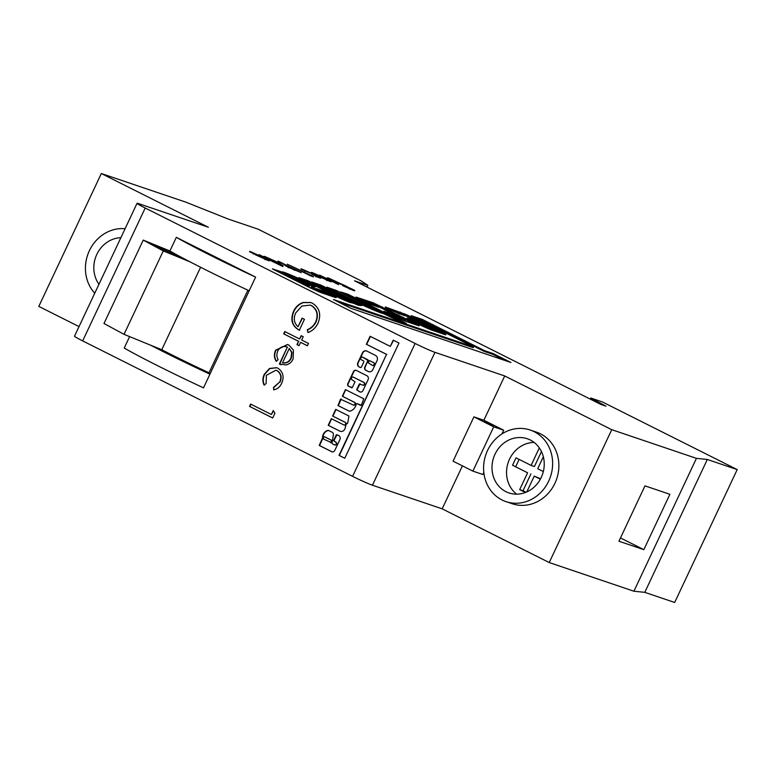 <?xml version="1.0" encoding="UTF-8"?>
<svg xmlns="http://www.w3.org/2000/svg" width="776" height="776" viewBox="0 0 776 776"><rect width="100%" height="100%" fill="white"/><g stroke="black" fill="none" stroke-linecap="round" stroke-linejoin="round"><path stroke-width="1.16" d="M492.925 425.617L484.175 421.368L492.925 425.617M487.551 450.497A37.791 34.134 108.7 0 1 530.231 430.04A37.791 34.134 108.7 0 1 548.671 481.168A37.791 34.134 108.7 0 1 505.991 501.626A37.791 34.134 108.7 0 1 487.551 450.497M505.991 501.626L512.238 503.74A37.791 34.134 -71.3 0 0 554.918 483.283A37.791 34.134 -71.3 0 0 536.478 432.154L530.231 430.04M94.74 293.231A37.791 34.134 108.7 0 1 89.386 250.687A37.791 34.134 108.7 0 1 125.091 228.736M362.925 385.187A1.474 1.329 -71.3 0 0 364.177 382.529L363.837 382.423A1.474 1.329 108.7 0 1 362.586 385.071L359.346 383.994L356.64 389.756L359.676 391.832A2.697 2.435 -71.3 0 0 363.013 390.483L368.066 379.726A3.046 2.755 -71.3 0 0 366.902 375.739L356.359 370.453A2.318 2.095 -71.3 0 0 353.487 371.607L347.813 383.664A1.979 1.785 -71.3 0 0 348.57 386.254L352.294 387.573L355.001 381.811L351.974 379.745A1.474 1.329 108.7 0 1 353.225 377.097L363.837 382.423M353.546 405.12A1.474 1.329 -71.3 0 0 354.797 402.463L354.457 402.346A1.474 1.329 108.7 0 1 353.216 405.004L340.509 399.174L337.987 405.576L349.472 411.251A8.361 7.547 -71.3 0 0 355.457 406.478A8.361 7.547 -71.3 0 0 356.223 403.957L356.824 403.539L361.276 405.217L363.798 398.825L345.436 389.61L342.361 396.274L354.457 402.346M344.166 425.054A1.474 1.329 -71.3 0 0 345.417 422.396L345.087 422.28A1.474 1.329 108.7 0 1 343.836 424.938L331.333 418.671L328.209 425.306L339.956 431.204A4.093 3.696 -71.3 0 0 345.252 427.469A24.968 22.552 -71.3 0 0 346.125 424.288L347.726 423.085L348.948 416.004L335.707 409.369L332.584 416.014L345.087 422.28M334.786 444.978A1.474 1.329 -71.3 0 0 336.037 442.33L335.707 442.213A1.474 1.329 108.7 0 1 334.456 444.871L332.865 444.066A1.649 1.494 108.7 0 1 332.196 441.893L333.438 434.356A3.54 3.201 -71.3 0 0 332.584 432.465L328.229 430.34A6.916 6.247 -71.3 0 0 322.574 437.887L319.217 445.434L331.323 451.516A2.571 2.318 -71.3 0 0 334.708 450.604L339.839 439.711A3.201 2.891 -71.3 0 0 338.443 435.375L336.27 434.832L333.554 440.584L335.707 442.213M367.329 301.166L405.557 320.051L391.909 313.902L383.916 311.195L393.316 316.016L403.433 320.536L418.351 325.59A9.39 0.504 25.2 0 0 419.253 325.774A9.39 0.504 25.2 0 0 414.578 323.068L373.353 302.863L356.038 297.072L368.678 303.649L378.649 307.209L367.329 301.166M394.984 310.536L417.139 321.41L407.051 318.102L418.623 324.203A11.204 0.601 25.2 0 0 432.232 330.285L444.716 334.514A12.494 0.669 25.2 0 0 445.919 334.766A12.494 0.669 25.2 0 0 439.691 331.168L407.012 314.91L386.167 307.257A9.836 0.524 25.2 0 0 385.216 307.063A9.836 0.524 25.2 0 0 390.115 309.896L404.49 315.716L394.984 310.536M383.509 313.601L398.893 321.118L406.275 323.417L347.978 294.269L340.596 291.97L380.172 312L336.91 290.719L326.948 287.159L363.12 305.356A25.773 1.387 25.2 0 0 383.383 313.572L383.509 313.601M284.249 272.405A21.33 1.145 25.2 0 0 282.202 271.978A21.33 1.145 25.2 0 0 282.241 272.124L272.376 268.865L309.711 287.595L320.013 292.29L335.125 297.412A9.875 0.533 25.2 0 0 336.154 297.635A9.875 0.533 25.2 0 0 330.644 294.492L323.951 291.233L315.968 288.526L324.872 293.27L318.926 290.719L311.38 286.742L315.279 287.062A10.932 0.582 25.2 0 0 312.563 285.423L299.138 278.7A21.33 1.145 25.2 0 0 284.249 272.405M284.831 273.472A21.33 1.145 25.2 0 0 283.9 273.142A21.33 1.145 25.2 0 0 281.998 272.657M164.541 351.809L171.544 355.204L164.541 351.809M210.228 254.732L217.222 258.136L210.228 254.732M534.14 442.436A28.596 25.831 -71.3 0 0 509.531 459.159A28.596 25.831 -71.3 0 0 516.632 494.157M541.241 477.444A28.596 25.831 108.7 0 1 508.94 492.925A28.596 25.831 108.7 0 1 494.991 454.232A28.596 25.831 108.7 0 1 527.282 438.75A28.596 25.831 108.7 0 1 541.241 477.444M98.959 284.268A28.596 25.831 108.7 0 1 96.816 254.412A28.596 25.831 108.7 0 1 120.862 237.708M373.469 362.567L373.557 362.596A1.504 1.358 108.7 0 1 374.42 364.671A1.504 1.358 108.7 0 1 372.548 365.418M374.08 364.565A1.504 1.358 108.7 0 1 371.966 365.147L368.105 362.654L369.492 360.617L373.217 362.489A1.504 1.358 108.7 0 1 374.08 364.565M330.673 442.786L331.507 442.621L331.595 440.302L324.358 436.684M331.177 442.504L323.689 439.129A5.936 5.364 108.7 0 1 323.476 437.043L324.125 436.607L331.265 440.186L331.177 442.504M285.093 273.278L309.682 285.578L285.714 273.996A18.304 0.98 -154.8 0 1 284.938 273.268A18.304 0.98 -154.8 0 1 284.947 273.249L285.093 273.278M372.441 485.223L434.967 352.343L504.71 375.962L611.75 429.681L696.431 458.354L707.314 459.47L737.2 469.596L674.674 602.467L644.788 592.35L633.905 591.225L549.224 562.552L442.184 508.843L372.441 485.223A16.345 0.873 -154.8 0 1 352.585 476.348L82.673 340.897A16.345 0.873 -154.8 0 1 74.525 336.183L137.051 203.302A16.345 0.873 -154.8 0 1 138.623 203.632L208.366 227.252L101.326 173.533L186.017 202.206L228.28 219.075L258.165 229.192L361.238 280.922L367.814 285.306L366.99 287.062M79.036 326.599L38.8 306.404L101.326 173.533M259.242 254.683L282.959 266.585L259.116 254.965M278.167 261.095L301.292 272.696L287.877 267.08L284.152 264.82L286.16 265.44L278.041 261.366M315.57 276.334L313.358 274.374L301.854 269.621C300.477 268.777 300.584 268.622 302.165 269.165L315.473 275.092C320.711 277.769 322.089 278.71 319.596 277.924L311.874 274.394L316.462 276.159L316.113 276.896M301.854 269.621C300.477 268.777 300.584 268.622 302.165 269.165L301.942 269.66M320.847 278.196L319.596 277.924M338.588 284.307L319.596 275.121L338.452 284.579M350.257 301.33L352.517 302.64L346.571 300.079L308.043 280.747L298.828 277.624L335.038 295.792A12.629 0.679 25.2 0 0 351.053 302.659A76.989 4.132 25.2 0 0 353.555 303.251L358.396 305.308L361.742 305.589L320.944 285.112L311.729 281.989L350.257 301.33M510.938 362.489L493.226 353.604L484.554 350.665L422.309 319.431L411.251 315.686L473.496 346.92L333.408 299.488L351.121 308.382L510.938 362.489M82.673 340.897L145.199 208.016A16.345 0.873 -154.8 0 1 137.051 203.302M145.199 208.016L415.111 343.467L352.585 476.348M434.967 352.343A16.345 0.873 -154.8 0 1 415.111 343.467M737.2 469.596L602.409 401.949L590.788 398.01L605.969 406.178L600.983 404.49L354.525 280.805L367.814 285.306M348.89 288.701L349.084 288.294C351.198 288.953 349.937 288.1 345.291 285.723L332.914 280.214C331.381 279.69 331.672 280.02 333.806 281.193L341.295 284.404L334.495 281.94C327.744 278.497 325.842 277.226 328.811 278.138L353.846 289.923C355.311 290.864 355.088 291.01 353.177 290.36L342.468 285.549L350.141 288.526L349.792 289.273M332.914 280.214L331.924 279.981L331.575 280.718M327.297 277.798L328.811 278.138L328.529 278.739M353.575 290.496L353.846 289.923C355.311 290.864 355.088 291.01 353.177 290.36M316.763 275.499L322.69 277.381L312.534 273.278C310.943 272.327 310.982 272.143 312.631 272.715L325.716 278.555C330.954 281.213 332.448 282.202 330.227 281.523L316.763 275.499M312.534 273.278C310.943 272.327 310.982 272.143 312.631 272.715L312.408 273.2M331.323 281.766L330.227 281.523M311.001 275.354L313.611 276.867L310.39 275.781L287.265 264.17L311.001 275.354L310.749 275.897M283.017 265.528L269.35 259.485C264.228 256.875 262.783 255.915 265.023 256.594L278.109 262.453L282.532 265.373M263.927 256.361L265.023 256.594L264.81 257.05M254.926 254.557L260.843 256.439L250.687 252.336C249.106 251.385 249.135 251.201 250.793 251.773L263.879 257.613C269.107 260.27 270.611 261.26 268.38 260.581L254.926 254.557M250.687 252.336C249.106 251.385 249.135 251.201 250.793 251.773L250.561 252.258M269.485 260.823L268.38 260.581M301.67 340.024L308.489 343.448L307.403 345.766L300.584 342.342L299.022 345.65L296.946 344.612L298.508 341.304L283.686 333.864L284.773 331.546L299.594 338.986L301.156 335.668L303.232 336.706L301.67 340.024M281.717 383.199C280.01 386.904 277.333 389.125 273.695 389.862L273.53 387.379L279.729 381.986C281.775 377.078 280.834 373.275 276.906 370.589L275.975 370.21L266.381 375.312L266.12 383.654L264.063 385.022C262.443 381.52 262.521 377.922 264.315 374.236L269.485 368.474L276.634 367.678L277.808 368.173C283.065 371.685 284.375 376.69 281.717 383.199M361.364 359.821A1.474 1.329 108.7 0 1 362.615 357.164L367.95 360.394L364.827 367.038A2.454 2.212 -71.3 0 0 365.768 370.239L368.299 371.51A3.637 3.279 -71.3 0 0 372.781 369.706L377.02 360.704A4.055 3.657 -71.3 0 0 375.458 355.398L366.553 350.927A2.454 2.212 -71.3 0 0 364.846 350.878L363.944 351.247A2.454 2.212 -71.3 0 0 362.625 352.517L357.833 362.702A3.191 2.881 -71.3 0 0 359.055 366.873L360.239 367.465A0.98 0.883 -71.3 0 0 361.451 366.98L363.74 362.111A0.98 0.883 -71.3 0 0 363.362 360.821L361.364 359.821M398.971 343.04L393.228 340.16L390.289 346.416L370.103 336.28L366.35 344.253L386.535 354.38L339.015 455.366L344.757 458.257L398.971 343.04M129.611 336.609L124.218 348.055A97.136 5.209 -154.8 0 0 203.506 387.845L255.614 277.119L176.327 237.33L169.905 250.978L143.24 240.094L103.984 323.505L124.044 334.34L150.709 345.233A97.136 5.209 -154.8 0 0 209.937 374.187L209.006 372.781L247.883 290.166M273.259 410.523L274.917 413.23L272.677 418.012L249.542 406.401L250.638 404.083L271.396 414.5L273.259 410.523M281.067 364.739L279.709 364.157L287.324 347.153C283.337 345.592 280.185 346.853 277.856 350.917C276.469 353.992 276.557 356.902 278.147 359.657L276.207 361.228C274.006 357.794 273.821 354.108 275.645 350.17L287.527 344.495L288.817 345.039L293.435 350.044L293.115 358.997C291.63 362.14 289.332 364.119 286.208 364.933L279.37 364.051L287.324 347.153L286.596 346.853M318.005 323.223C315.784 327.734 312.456 330.848 308.004 332.555L307.257 329.722C310.933 328.238 313.737 325.658 315.677 321.953C318.432 314.901 317.006 309.449 311.399 305.599L310.235 305.104L301.835 306.084L295.753 312.883C293.25 318.422 294.007 323.039 298.032 326.735L302.087 318.121L304.454 319.305L299.313 330.236C292.086 326.172 290.137 319.925 293.474 311.486C295.53 306.966 298.741 303.959 303.115 302.485L310.691 302.514L312.398 303.232C319.566 307.82 321.429 314.484 318.005 323.223M473.903 416.877L493.72 426.829L503.692 430.205L483.865 420.252L473.903 416.877L453.058 461.177L472.885 471.119L482.847 474.495L483.817 472.429M503.692 430.205L501.936 433.92M462.409 465.862L442.184 508.843M611.75 429.681L549.224 562.552M504.71 375.962L483.865 420.252M643.837 549.66L669.892 494.293L644.982 485.863L618.938 541.231L643.837 549.66L620.48 537.943M696.431 458.354L633.905 591.225M707.314 459.47L644.788 592.35M590.274 399.106L590.788 398.01M255.614 277.119A97.136 5.209 -154.8 0 1 176.327 237.33M169.905 250.978A97.136 5.209 25.2 0 0 174.222 253.403A97.136 5.209 25.2 0 0 184.251 258.825A97.136 5.209 25.2 0 0 189.955 261.813A97.136 5.209 25.2 0 0 249.193 290.777M393.539 340.315L390.289 346.416M339.015 455.366L344.777 458.209M386.535 354.38L339.345 455.483M366.35 344.253L386.865 354.496M370.414 336.435L366.679 344.369M353.565 377.204A1.474 1.329 -71.3 0 0 353.245 377.097L364.177 382.529M356.281 370.414A2.318 2.095 -71.3 0 0 353.817 371.714L348.143 383.78A1.979 1.785 -71.3 0 0 348.909 386.37L351.877 387.864M360.093 383.819L356.97 389.862L360.015 391.938A2.697 2.435 -71.3 0 0 360.132 391.996M362.945 357.27A1.474 1.329 -71.3 0 0 362.625 357.164L367.766 359.744M366.466 350.888A2.454 2.212 -71.3 0 0 365.186 350.985L364.274 351.353A2.454 2.212 -71.3 0 0 362.955 352.634L358.163 362.809A3.191 2.881 -71.3 0 0 359.385 366.99L360.5 367.552M367.95 360.394L365.156 367.145A2.454 2.212 -71.3 0 0 366.097 370.356L368.629 371.626A3.637 3.279 -71.3 0 0 368.842 371.723M368.28 360.5L368.096 359.86M345.63 389.707L342.691 396.39L354.797 402.463M356.873 403.559L360.869 405.509M341.246 399L338.317 405.693L349.413 411.261M332.584 416.014L345.417 422.396M336.027 409.524L332.914 416.12M328.209 425.306L340.286 431.32M331.643 418.827L328.539 425.423M331.323 451.516L331.662 451.622A2.571 2.318 108.7 0 0 332.07 451.865M322.486 439.061L319.547 445.55L331.662 451.622M322.525 438.139L322.486 439.041M328.617 430.447L328.558 430.447A6.916 6.247 -71.3 0 0 322.903 438.003M337.007 434.657L333.884 440.7L336.037 442.33M493.226 353.604L492.876 354.341L484.205 351.402L484.554 350.665M505.351 360.597L492.876 354.341M473.496 346.92L473.147 347.658L338.656 302.126M422.309 319.431L421.96 320.168L416.499 318.315M484.205 351.402L421.96 320.168M391.909 313.902L391.56 314.639L404.024 320.74M366.893 301.078L366.544 301.815L368.804 303.125L369.153 302.388M373.528 305.492L368.804 303.125M416.392 324.931A9.39 0.504 25.2 0 0 414.229 323.815L372.267 303.348M366.709 301.466L359.385 298.983M391.56 314.639L388.553 313.62M394.548 310.439L394.198 311.176L396.458 312.485L396.808 311.748M399.844 314.183L396.458 312.485M394.334 310.885L387.651 308.615M443.581 334.136A12.494 0.669 25.2 0 0 439.342 331.905L400.358 312.932M416.993 321.38L416.644 322.118L409.98 319.858M373.198 309.837L331.721 289.613M401.9 322.137L349.472 295.821L344.622 293.988M346.571 300.079L346.232 300.816L307.694 281.484L308.043 280.747M346.232 300.816L348.279 301.806M320.944 285.112L320.595 285.849L316.967 284.617M359.569 305.405L320.595 285.849M307.694 281.484L304.066 280.252M281.329 271.891L280.98 272.628L276.392 270.882M282.095 272.104L281.756 272.842L280.999 272.589M281.756 272.842L282.231 272.134L281.901 272.871M313.64 286.955A10.932 0.582 25.2 0 0 312.214 286.16L298.789 279.438A21.33 1.145 25.2 0 0 288.798 275.034M311.38 286.742L311.04 287.479L313.669 288.992L314.018 288.255M318.926 290.719L318.577 291.456L313.669 288.992M318.577 291.456L321.06 292.649M330.644 294.492L330.295 295.229L320.595 290.951M333.389 296.82A9.875 0.533 25.2 0 0 330.295 295.229M209.006 372.781A80.801 4.336 -154.8 0 1 161.767 349.743L150.709 345.233M174.222 253.403L153.687 245.022L163.717 250.435L184.251 258.825M189.955 261.813L163.29 250.92L143.24 240.094M163.29 250.92L124.044 334.34M200.586 267.254L161.767 349.743M369.774 360.714L373.508 362.576M431.175 329.907L417.081 322.777L417.43 322.04L421.872 323.728L436.403 331.187L429.516 328.161L429.167 328.908M284.608 273.986A18.304 0.98 25.2 0 0 284.588 274.006A18.304 0.98 25.2 0 0 285.374 274.733L306.598 285.413L309.323 286.315L309.682 285.578L309.323 286.315M429.516 328.161L417.43 322.04M525.4 492.498L519.687 489.627L527.612 472.797L512.548 465.231L516.021 457.84L531.094 465.406L539.01 448.567L540.125 449.129M543.336 456.763L537.71 468.723L543.326 471.546M540.348 479.19L534.227 476.115L526.797 491.916M527.612 472.797L512.548 465.231M519.687 489.627L523.014 490.752L530.929 473.923M526.002 492.256L523.014 490.752M534.227 476.115L540.581 478.763M531.094 465.406L534.412 466.531L541.454 451.564M515.865 466.357L519.134 459.402M493.72 426.829L472.885 471.119M272.696 417.963L249.542 406.401M249.882 406.517L250.949 404.238M273.482 410.882L271.396 414.5M274.015 389.814L273.53 387.379M273.86 387.486L279.729 381.986M280.058 382.102C282.105 377.194 281.164 373.392 277.236 370.695L276.906 370.589M277.236 370.695L276.14 370.268M264.393 385.139C262.773 381.627 262.86 378.038 264.655 374.342L264.315 374.236M264.655 374.342L269.738 368.629L276.799 367.737M276.537 361.344C274.335 357.911 274.151 354.225 275.975 350.277L275.645 350.17M275.975 350.277L287.692 344.554M287.654 347.27L286.761 346.901M282.542 362.77L282.871 362.877C286.587 363.469 289.399 361.907 291.31 358.192L292.019 352.527L289.283 348.434L282.542 362.77C286.257 363.362 289.07 361.8 290.981 358.075L291.679 352.42L289.283 348.434M307.422 345.718L300.584 342.342M299.041 345.611L296.946 344.612M297.276 344.728L298.508 341.304M298.838 341.411L283.686 333.864M284.016 333.971L285.083 331.701M301.466 335.824L299.594 338.986M308.276 332.438L307.257 329.722M307.587 329.829C311.263 328.355 314.067 325.765 316.007 322.069L315.677 321.953M316.007 322.069C318.761 315.017 317.345 309.556 311.739 305.705L311.399 305.599M311.739 305.705L310.4 305.162M302.397 318.276L298.032 326.735M299.643 330.353C292.416 326.289 290.476 320.032 293.813 311.603L293.474 311.486M293.813 311.603C295.86 307.073 299.07 304.076 303.455 302.601L303.115 302.485M303.455 302.601L310.856 302.572M336.871 282.9L337.143 282.319M329.228 279.147L331.837 280.165M350.054 288.72L352.76 290.214M335.833 283.376L336.066 282.871M327.006 280.126L328.296 280.805M325.804 278.962L321.332 277.449L325.804 278.962M326.347 279.99L327.084 279.729M316.327 276.44L318.102 277.381M285.946 265.906L288.488 267.186M285.878 266.052L286.16 265.44M295.055 269.912L289.574 267.274C288.177 266.75 288.313 266.925 289.962 267.788L294.851 270.349M289.836 268.05L289.962 267.788C288.313 266.925 288.177 266.75 289.574 267.274M266.556 258.039L268.127 258.699M279.059 263.85L280.524 264.616M271.319 260.464L279.205 263.549L278.856 264.286M278.477 263.753L276.062 261.764L268.845 258.515L267.924 259.126M268.845 258.515L271.445 260.202M265.159 259.184L266.449 259.863M263.956 258.02L259.485 256.507L263.956 258.02M264.509 259.048L265.237 258.786M393.393 315.463L393.742 314.726M401.871 318.8L401.522 319.537M373.353 302.863L373.004 303.6M382.054 306.753L381.705 307.49M414.578 323.068L414.229 323.815M400.29 312.039L399.96 312.738M404.248 313.679L403.908 314.416M407.012 314.91L406.673 315.648M412.24 317.384L411.891 318.121M439.691 331.168L439.342 331.905M336.561 291.456L336.91 290.719M374.226 309.44L373.896 310.138M347.978 294.269L347.629 295.006M349.811 295.084L349.472 295.821M335.077 289.894L334.728 290.631M279.496 271.076L279.147 271.813M299.138 278.7L298.789 279.438M299.914 279.069L299.575 279.816M312.195 285.238L311.845 285.975M312.563 285.423L312.214 286.16M323.951 291.233L323.602 291.97M325.784 292.057L325.445 292.795M417.837 323.214L418.186 322.476M308.906 285.529L308.567 286.266M306.947 284.676L306.598 285.413M286.402 274.365L286.063 275.102M285.714 273.996L285.374 274.733M407.545 321.933L407.817 321.361M416.79 322.147L417.139 321.41M379.91 312.544L380.172 312M324.601 293.842L324.872 293.27M284.588 274.006L284.938 273.268M315.522 274.355L315.172 275.092M327.142 279.826L326.803 280.563M305.269 270.94L304.92 271.678M288.575 266.993L288.235 267.73M253.684 253.412L253.335 254.15M265.305 258.883L264.955 259.62"/></g></svg>

